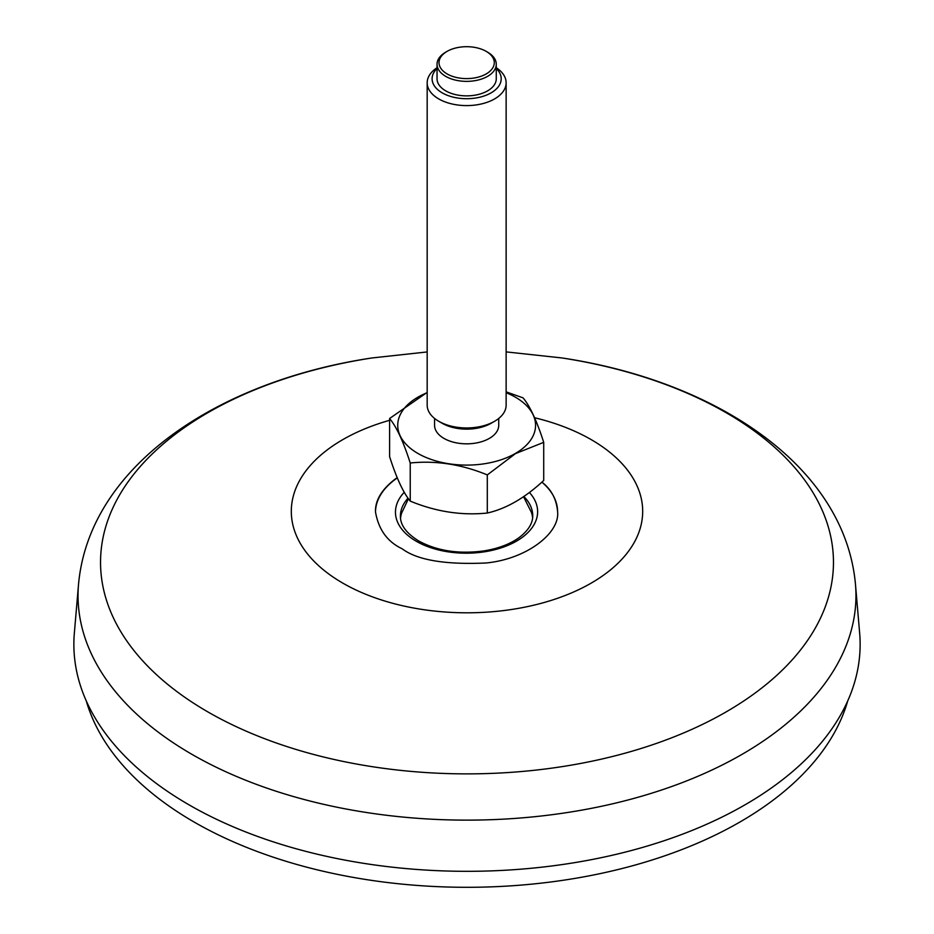 <?xml version="1.0" encoding="UTF-8"?>
<svg xmlns="http://www.w3.org/2000/svg" width="934" height="934" viewBox="0 0 934 934"><rect width="100%" height="100%" fill="white"/><g stroke="black" fill="none" stroke-linecap="round" stroke-linejoin="round"><path stroke-width="1.4" d="M557.598 511.75A91.042 52.841 -0.3 0 0 541.883 482.119C551.258 489.264 556.489 499.118 557.598 511.692C560.038 533.197 526.461 559.186 485.972 562.992C445.144 564.825 417.206 560.096 402.169 548.795C387.423 541.837 378.539 529.566 375.503 511.972C375.048 499.947 382.263 488.494 397.172 477.589M859.654 633.124A393.132 226.974 180 0 1 467 871.317A393.132 226.974 180 0 1 74.346 633.124L78.514 584.462A388.964 224.569 0 0 0 191.96 754.357A388.964 224.569 0 0 0 624.694 800.847A388.964 224.569 0 0 0 855.486 584.462L859.654 633.124M397.3 477.928A91.042 52.841 -0.3 0 0 375.503 512.299M532.613 517.798A66.139 38.387 -0.3 0 0 531.399 512.334L523.542 496.701M408.427 498.756L401.702 512.929A66.139 38.387 -0.3 0 0 400.534 518.405M506.135 391.86L523.063 397.861C529.94 406.045 536.817 420.872 543.716 442.354L543.716 480.473C524.955 497.915 506.146 508.773 487.303 513.035L487.303 474.916C461.676 464.338 435.98 460.369 410.236 462.995C403.371 441.584 396.495 426.756 389.595 418.514L427.177 392.373M389.595 418.514L389.595 456.621C396.46 478.033 403.348 492.872 410.236 501.114C435.874 511.692 461.559 515.673 487.303 513.035M543.716 442.354L515.51 453.597L487.303 474.916M506.135 392.7A68.918 39.788 180 0 1 515.393 453.445A68.918 39.788 180 0 1 413.832 450.877A68.918 39.788 180 0 1 427.177 392.7M498.733 418.455L498.733 425.309A32.083 18.517 180 0 1 489.334 438.408A32.083 18.517 180 0 1 454.379 442.424A32.083 18.517 180 0 1 434.579 425.309L434.579 418.455M506.135 82.799L506.135 405.169A39.485 22.79 180 0 1 494.576 421.281L491.086 423.3A34.546 19.941 180 0 1 442.226 423.3L438.735 421.281A39.485 22.79 180 0 1 427.177 405.169L427.177 82.799A39.485 22.79 -0 0 0 451.542 103.861A39.485 22.79 -0 0 0 494.576 98.922A39.485 22.79 -0 0 0 506.135 82.799A39.485 22.79 -0 0 0 496.269 67.727M491.086 423.3L494.576 421.281A39.485 22.79 180 0 1 438.735 421.281M437.042 67.727A39.485 22.79 -0 0 0 427.177 82.799M437.042 68.497A34.546 19.941 -0 0 0 444.292 93.972A34.546 19.941 -0 0 0 489.007 93.972A34.546 19.941 -0 0 0 496.269 68.497M496.269 64.271L496.269 78.771A29.608 17.092 180 0 1 487.595 90.867A29.608 17.092 180 0 1 455.325 94.567A29.608 17.092 180 0 1 437.042 78.771L437.042 64.271A29.608 17.092 -0 0 0 455.325 80.067A29.608 17.092 -0 0 0 487.595 76.355A29.608 17.092 -0 0 0 496.269 64.271A29.608 17.092 -0 0 0 487.595 52.176L486.194 51.37A27.635 15.96 -0 0 0 447.106 51.37L445.716 52.176A29.608 17.092 -0 0 0 437.042 64.271M445.716 52.176L447.106 51.37A27.635 15.96 -0 0 0 447.117 73.938A27.635 15.96 -0 0 0 486.194 73.938A27.635 15.96 -0 0 0 486.194 51.37M410.236 501.114L410.236 462.995M847.733 700.897A385.929 222.806 180 0 1 467 887.3A385.929 222.806 180 0 1 86.267 700.897M389.595 420.312A175.685 101.432 0 0 0 342.766 583.096A175.685 101.432 0 0 0 612.973 567.814A175.685 101.432 0 0 0 534.598 417.743M427.177 351.943L371.919 357.967A366.478 211.586 0 0 0 207.862 711.906A366.478 211.586 0 0 0 784.315 668.149A366.478 211.586 0 0 0 562.081 357.967L506.135 351.896M404.235 492.276A71.089 41.259 -0.3 0 0 416.284 541.265A71.089 41.259 -0.3 0 0 508.761 545.001A71.089 41.259 -0.3 0 0 529.403 492.463M408.018 498.184A66.162 38.399 -0.3 0 0 400.406 516.35C400.394 525.212 406.512 533.431 418.771 540.996C437.065 550.92 458.711 554.236 483.707 550.943C498.032 548.632 509.754 544.253 518.86 537.786C528.212 530.734 532.835 523.379 532.73 515.743A66.162 38.399 -0.3 0 0 523.846 496.503M562.081 357.967C716.32 381.119 844.826 466.066 855.486 584.462M371.919 357.967C217.68 381.119 89.174 466.066 78.514 584.462"/></g></svg>
